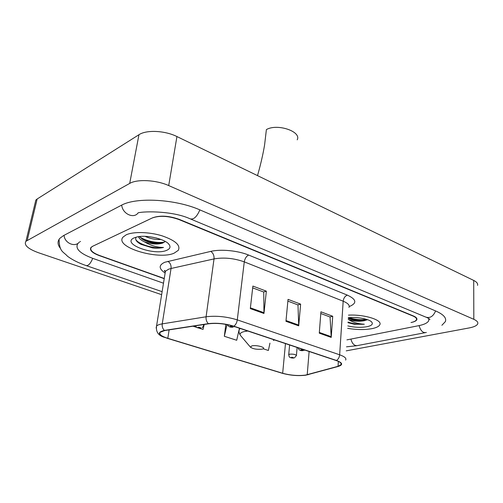 <?xml version="1.0" encoding="UTF-8"?>
<svg xmlns="http://www.w3.org/2000/svg" width="503" height="503" viewBox="0 0 503 503"><rect width="100%" height="100%" fill="white"/><g stroke="black" fill="none" stroke-linecap="round" stroke-linejoin="round"><path stroke-width="0.75" d="M164.217 278.687L99.242 255.599C92.118 252.877 89.358 250.161 90.949 247.463L92.527 246.332L152.598 217.805C160.023 215.177 168.951 215.712 179.389 219.415L413.353 315.934C416.163 317.135 417.314 318.399 416.811 319.719C416.22 320.901 414.415 321.813 411.391 322.454L411.001 322.536C414.019 321.895 415.824 320.983 416.409 319.801C416.918 318.481 415.761 317.223 412.957 316.016L179.024 219.578C168.593 215.881 159.665 215.347 152.246 217.975L92.81 246.2L91.225 247.331C89.635 250.035 92.395 252.745 99.519 255.474L164.255 278.486M77.802 243.628C74.897 248.601 79.952 253.537 92.961 258.435L163.488 283.202M346.925 339.871L418.76 325.674C424.35 324.523 427.682 322.857 428.751 320.669L428.757 318.544M346.234 350.855L469.192 327.931C474.065 326.988 476.913 325.611 477.724 323.806C478.246 322.228 476.945 320.738 473.82 319.317L168.7 185.576C156.307 179.942 137.212 178.917 129.699 183.425L25.93 241.295C23.704 245.018 27.879 248.828 38.473 252.732L161.626 294.676M477.542 285.39C478.051 283.617 476.775 281.969 473.707 280.429L176.93 136.552C164.971 130.535 146.392 129.667 138.954 134.722L37.153 198.987L35.832 200.1L35.091 203.181M441.892 325.284L445.362 321.618C446.702 318.009 443.577 314.507 435.988 311.112L200.194 210.021C175.736 199.069 135.948 196.855 121.135 205.4L63.497 235.611L59.813 238.34C57.223 241.402 57.505 244.842 60.649 248.645M372.277 328.585C376.414 327.705 378.91 326.447 379.778 324.806C382.833 320.078 364.468 314.249 348.472 315.136C364.468 314.249 382.833 320.078 379.778 324.806C378.91 326.447 376.414 327.705 372.277 328.585C364.876 329.955 356.665 329.867 347.648 328.327C356.665 329.867 364.876 329.955 372.277 328.585M174.195 253.128L178.269 250.349C180.835 245.288 175.377 240.428 161.884 235.769C149.171 231.87 133.188 231.487 126.178 234.832L123.065 237.07C113.923 247.011 158.37 260.46 174.195 253.128L178.269 250.349C180.835 245.288 175.377 240.428 161.884 235.769C149.171 231.87 133.188 231.487 126.178 234.832L123.065 237.07C113.923 247.011 158.37 260.46 174.195 253.128M305.478 375.106C298.141 375.98 290.539 375.37 282.673 373.27L167.813 338.324C161.388 336.262 158.829 334.237 160.143 332.269L164.751 330.54L208.682 323.787C216.705 322.863 225.011 323.693 233.593 326.271L336.155 360.525C340.179 361.934 341.801 363.323 341.021 364.706L338.035 366.303L305.478 375.106M305.774 375.194L338.387 366.391C343.272 364.782 342.637 362.808 336.469 360.469L233.895 326.195C225.093 323.548 216.573 322.7 208.349 323.649L164.412 330.408C156.779 332.282 157.829 334.941 167.562 338.393L282.409 373.314C290.47 375.464 298.254 376.093 305.774 375.194M319.279 333.162L320.927 311.803L332.722 316.268L331.219 337.412L319.279 333.162M250.312 308.616L252.883 286.075L266.351 291.168L263.962 313.476L250.312 308.616M285.956 321.304L288.037 299.367L300.624 304.126L298.713 325.843L285.956 321.304M263.113 348.768L268.376 350.465L269.948 343.14M192.995 326.195L197.094 327.516M198.811 328.069L203.042 329.434L204.231 324.473M225.828 324.366L224.325 336.281L236.699 340.267L238.912 330.509M300.624 304.126L297.814 304.862M287.873 301.121L297.983 304.925L298.713 325.843M266.351 291.168L263.578 291.979M252.682 287.879L263.742 292.042L263.962 313.476M332.722 316.268L329.88 316.934M320.795 313.514L330.05 316.997L331.219 337.412M239.101 329.679L239.415 328.283M224.325 336.281L227.023 324.586M348.001 322.681L354.401 324.278L364.31 324.221C358.142 323.888 352.911 322.354 348.629 319.631C353.684 321.272 358.859 321.65 364.153 320.757L363.983 320.776C358.828 321.241 353.798 320.505 348.893 318.569L348.277 318.261M348.629 319.631L348.208 319.418M347.799 325.925C354.646 327.503 361.123 327.749 367.215 326.661C371.83 325.586 373.314 324.033 371.679 322.008C369.101 318.977 356.772 316.708 348.309 317.739M364.153 320.757L367.517 319.694M364.31 324.221C358.683 324.548 353.257 323.831 348.038 322.071M366.492 319.355C360.965 320.122 355.093 319.568 348.893 317.682M354.401 324.278L348.001 322.649M367.479 319.719L365.58 320.065C359.821 320.637 354.055 319.965 348.29 318.047M297.198 139.828C301.769 131.547 277.241 123.21 266.389 129.592L264.591 144.939C263 154.421 260.661 164.556 257.586 175.346L257.549 175.641M251.846 345.888L250.463 347.189C253.078 348.975 256.926 349.629 262 349.151L262.535 349.013C267.106 347.762 256.693 344.687 251.846 345.888M161.023 239.466C155.873 239.824 150.554 238.78 145.078 236.353M156.716 238.089L149.699 236.724M136.099 237.177C134.835 239.529 136.476 241.918 141.022 244.345L152.572 247.916C156.923 248.375 160.57 248.218 163.513 247.445C157.175 247.476 150.825 245.615 144.474 241.868C151.629 244.257 157.728 244.647 162.771 243.031L156.754 243.509C152.246 243.219 147.97 242.094 143.915 240.138L139.325 236.567M144.474 241.868C141.066 240.252 139.073 238.523 138.482 236.68M166.757 250.293C169.964 248.91 170.781 247.03 169.209 244.653C165.883 239.233 146.939 234.58 137.212 236.907L134.15 237.869C120.632 243.659 154.333 256.109 166.757 250.293M162.771 243.031L165.166 241.371M163.513 247.445C155.767 249.237 139.281 244.936 135.747 239.529M164.707 242.006C158.351 243.509 145.625 241.201 139.388 236.655M152.572 247.916L139.507 243.477M162.997 242.955L157.772 243.062C152.233 242.716 147.002 241.365 142.085 239.007L141.67 238.793M59.084 239.296C59.354 252.173 63.145 251.33 67.54 256.279C72.375 259.869 78.537 262.956 86.026 265.54C88.283 266.03 90.515 263.635 92.728 258.353M64.057 235.316C64.547 243.295 75.349 247.759 79.537 241.861M121.72 205.105C122.424 213.932 133.924 219.17 138.193 212.794C145.298 211.071 173.428 211.04 190.103 218.818C193.642 219.824 196.893 216.843 199.861 209.877M435.585 310.942C433.265 316.431 429.977 318.481 425.727 317.072L190.819 219.119M426.362 332.445C423.073 333.244 420.646 330.968 419.087 325.604M424.84 332.735L358.035 345.46C354.709 346.253 352.345 344.178 350.943 339.242M37.153 198.987L27.244 240.308M138.954 134.722L129.699 183.425M176.93 136.552L168.7 185.576M473.707 280.429L473.82 319.317M80.486 241.39L80.417 241.723M282.673 373.27L285.471 343.593M164.839 272.827C158.671 268.596 158.646 265.075 164.77 262.258L210.744 251.393C220.71 248.947 238.007 250.62 248.658 255.071L347.378 295.135C356.375 299.348 357.174 303.083 349.767 306.34L349.227 306.541M164.412 330.408C162.658 328.767 161.935 326.592 162.236 323.875L171.051 268.489L168.593 269.206L165.424 271.268L165.003 273.833M308.666 374.515L307.559 374.817M233.895 326.195C235.712 324.812 236.844 322.706 237.29 319.877L339.644 354.791C339.362 357.394 338.305 359.287 336.469 360.469M208.349 323.649C206.588 321.914 205.84 319.619 206.098 316.777C216.145 315.557 226.545 316.588 237.29 319.877L244.276 261.862C233.92 258.196 223.835 257.215 214.02 258.919L171.051 268.489C171.316 265.2 170.247 262.811 167.839 261.334M348.956 307.434C349.925 305.296 348.001 303.221 343.178 301.209L339.644 354.791C344.624 356.57 346.624 358.337 345.655 360.085M156.125 328.025L156.546 326.076C157.47 325.083 159.363 324.347 162.236 323.875L206.098 316.777L214.02 258.919C214.234 255.486 213.14 252.978 210.744 251.393M347.378 295.135C345.008 296.047 343.612 298.072 343.178 301.209L244.276 261.862C244.898 258.46 246.357 256.197 248.658 255.071M167.813 338.324L169.121 329.867M307.22 374.735L309.119 351.496M338.035 366.303L338.356 361.387M286.025 320.556L298.732 325.089M319.336 332.439L331.226 336.683M250.4 307.849L264 312.703M247.79 331.012L244.093 331.596C240.629 332.502 239.409 333.772 240.44 335.4L240.887 335.922M240.315 328.516L239.283 329.39L239.013 331.018M273.355 340.437L274.569 339.953M288.697 354.873L289.671 354.181C293.501 353.955 295.745 354.439 296.405 355.627L294.387 357.885M293.293 357.966C293.777 357.545 293.136 357.337 291.369 357.344C290.891 357.765 291.533 357.973 293.293 357.966M203.118 324.642L203.778 325.655L202.074 327.767M200.395 328.013C200.697 327.478 199.936 327.233 198.1 327.271C197.805 327.805 198.566 328.05 200.395 328.013M300.869 349.818C300.354 350.277 301.014 350.497 302.85 350.478C303.372 350.025 302.712 349.805 300.869 349.818M230.273 326.315C229.89 326.862 230.644 327.113 232.543 327.069C232.933 326.529 232.172 326.277 230.273 326.315M162.117 291.665L86.447 265.685M356.545 345.75L346.485 346.831M426.588 317.437C427.852 317.751 430.826 320.034 429.725 319.374L429.392 318.965M35.832 200.1L25.93 241.295M165.298 272.016C164.223 270.551 164.104 270.117 164.946 270.715L165.424 271.268L156.546 326.076C155.773 331.993 158.508 335.771 164.739 337.419M341.021 364.706L341.097 363.474M365.58 320.065L363.983 320.776M348.277 318.229L348.893 318.569M250.463 347.189L240.44 335.4C239.044 333.344 238.661 331.345 239.283 329.39L239.422 328.214M168.455 243.773L169.209 244.653M157.772 243.062L156.754 243.509M142.085 239.007L143.915 240.138M297.122 347.485L296.43 355.344M289.609 344.976L288.728 354.596C289.068 356.589 289.395 357.444 289.703 357.155C290.445 357.803 291.778 358.092 293.702 358.042M203.935 324.517L203.834 325.252M195.566 325.799C196.227 327.554 198.031 328.321 200.993 328.107M298.084 347.812C298.813 350.075 300.536 350.993 303.271 350.56M304.007 350.39L304.761 350.038M227.576 324.693C228.305 326.629 230.148 327.459 233.109 327.17M234.14 326.862L234.605 326.604"/></g></svg>
